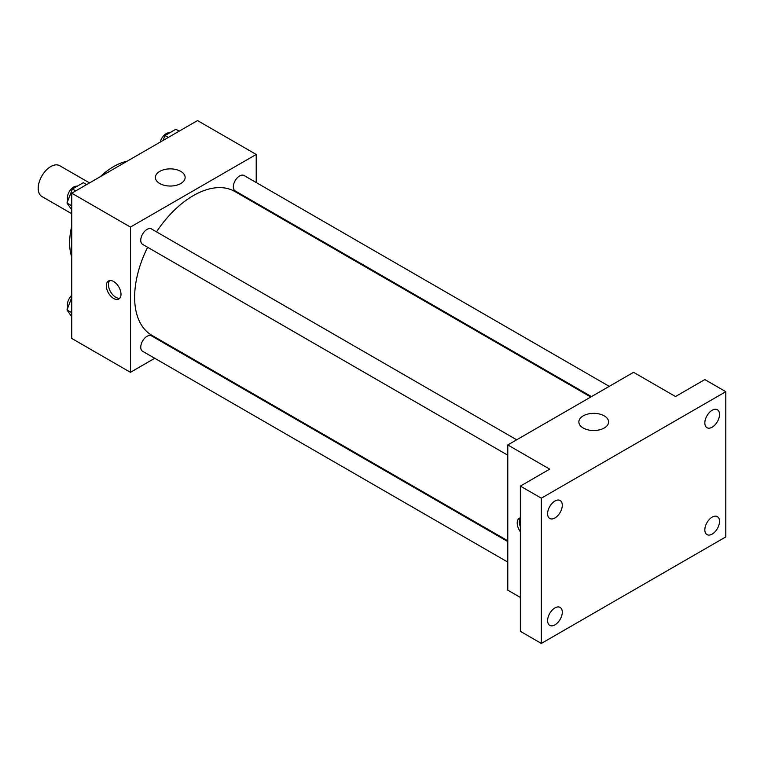 <?xml version="1.0" encoding="UTF-8"?>
<svg xmlns="http://www.w3.org/2000/svg" width="764" height="764" viewBox="0 0 764 764"><rect width="100%" height="100%" fill="white"/><g stroke="black" fill="none" stroke-linecap="round" stroke-linejoin="round"><path stroke-width="1.15" d="M89.531 182.921L59.668 165.683A17.792 10.266 120 0 0 45.964 170.448A17.792 10.266 120 0 0 38.2 188.355A17.792 10.266 120 0 0 41.886 196.491L71.74 213.729M71.74 257.105A62.256 35.946 -60 0 1 71.74 226.106M100.246 176.732A62.256 35.946 -60 0 1 127.091 161.233M154.748 358.278L130.443 372.316L71.74 338.433L71.74 193.187L197.523 120.569L256.217 154.462L256.217 182.529M173.208 347.63L172.54 348.012M147.614 247.269A83.009 47.922 120 0 0 134.636 297.282A83.009 47.922 120 0 0 151.826 335.281L507.783 540.788M590.792 397.013L234.834 191.497A83.009 47.922 120 0 0 156.505 231.864M256.217 203.071L256.217 203.845M130.443 372.316L130.443 227.08L256.217 154.462M609.252 386.355L244.06 175.519A8.891 5.138 120 0 0 237.212 177.897A8.891 5.138 120 0 0 233.326 186.846A8.891 5.138 120 0 0 235.169 190.924L591.46 396.621M507.783 541.561L151.492 335.854A8.891 5.138 120 0 0 144.635 338.242A8.891 5.138 120 0 0 140.757 347.19A8.891 5.138 120 0 0 142.591 351.268L507.783 562.103M507.783 455.201L142.591 244.365A8.891 5.138 -60 0 1 142.591 234.099A8.891 5.138 -60 0 1 151.492 228.961L516.674 439.797M130.443 227.08L71.74 193.187M159.752 183.532A14.869 8.585 180 0 1 155.398 177.458A14.869 8.585 180 0 1 170.267 168.873A14.869 8.585 180 0 1 185.136 177.458A14.869 8.585 180 0 1 175.959 185.385A14.869 8.585 180 0 1 159.752 183.532M121.008 294.255A10.381 5.988 60 0 1 118.859 299.001A10.381 5.988 60 0 1 108.478 293.013A10.381 5.988 60 0 1 108.478 281.028A10.381 5.988 60 0 1 116.472 283.807A10.381 5.988 60 0 1 121.008 294.255M119.805 298.208A10.381 5.988 60 0 1 110.589 291.791A10.381 5.988 60 0 1 109.644 280.608M520.36 597.438L507.783 590.171L507.783 444.934L633.557 372.316L675.491 396.526L704.838 379.574L725.8 391.684L725.8 536.92L541.323 643.431L520.36 631.322L520.36 486.085L549.708 469.144L507.783 444.934M541.323 643.431L541.323 498.185L520.36 486.085M541.323 498.185L725.8 391.684M583.219 428.012A14.869 8.585 180 0 1 578.864 421.938A14.869 8.585 180 0 1 593.733 413.353A14.869 8.585 180 0 1 608.602 421.938A14.869 8.585 180 0 1 599.425 429.874A14.869 8.585 180 0 1 583.219 428.012M520.36 531.773A10.381 5.988 60 0 1 519.367 518.25A10.381 5.988 60 0 1 520.36 517.868M520.36 526.711A10.381 5.988 60 0 1 520.36 518.049M712.172 427.191A10.381 5.988 -60 0 1 706.986 427.706A10.381 5.988 -60 0 1 705.392 419.388A10.381 5.988 -60 0 1 712.172 410.249A10.381 5.988 -60 0 1 717.358 409.733A10.381 5.988 -60 0 1 718.953 418.051A10.381 5.988 -60 0 1 712.172 427.191M554.951 517.963A10.381 5.988 -60 0 1 549.755 518.479A10.381 5.988 -60 0 1 548.17 510.161A10.381 5.988 -60 0 1 554.951 501.022A10.381 5.988 -60 0 1 560.136 500.506A10.381 5.988 -60 0 1 561.731 508.824A10.381 5.988 -60 0 1 554.951 517.963M554.951 624.866A10.381 5.988 -60 0 1 549.755 625.372A10.381 5.988 -60 0 1 548.17 617.064A10.381 5.988 -60 0 1 554.951 607.915A10.381 5.988 -60 0 1 560.136 607.399A10.381 5.988 -60 0 1 561.731 615.717A10.381 5.988 -60 0 1 554.951 624.866M712.172 534.093A10.381 5.988 -60 0 1 706.986 534.599A10.381 5.988 -60 0 1 705.392 526.291A10.381 5.988 -60 0 1 712.172 517.142A10.381 5.988 -60 0 1 717.358 516.626A10.381 5.988 -60 0 1 718.953 524.944A10.381 5.988 -60 0 1 712.172 534.093M71.74 209.804L66.974 203.014L72.418 188.975L83.305 182.691L86.618 184.602M71.74 205.764L66.974 203.014M75.731 190.885L72.418 188.975M77.145 186.244A8.891 5.138 120 0 0 70.699 189.625A8.891 5.138 120 0 0 67.385 197.933A8.891 5.138 120 0 0 67.92 200.569M163.076 140.461L164.995 135.534L175.882 129.24L179.196 131.15M168.3 137.444L164.995 135.534M169.723 132.802A8.891 5.138 120 0 0 160.259 142.085M71.74 316.697L66.974 309.907L71.74 297.616M71.74 312.667L66.974 309.907M71.74 295.401A8.891 5.138 120 0 0 67.385 304.836A8.891 5.138 120 0 0 67.92 307.462"/></g></svg>
